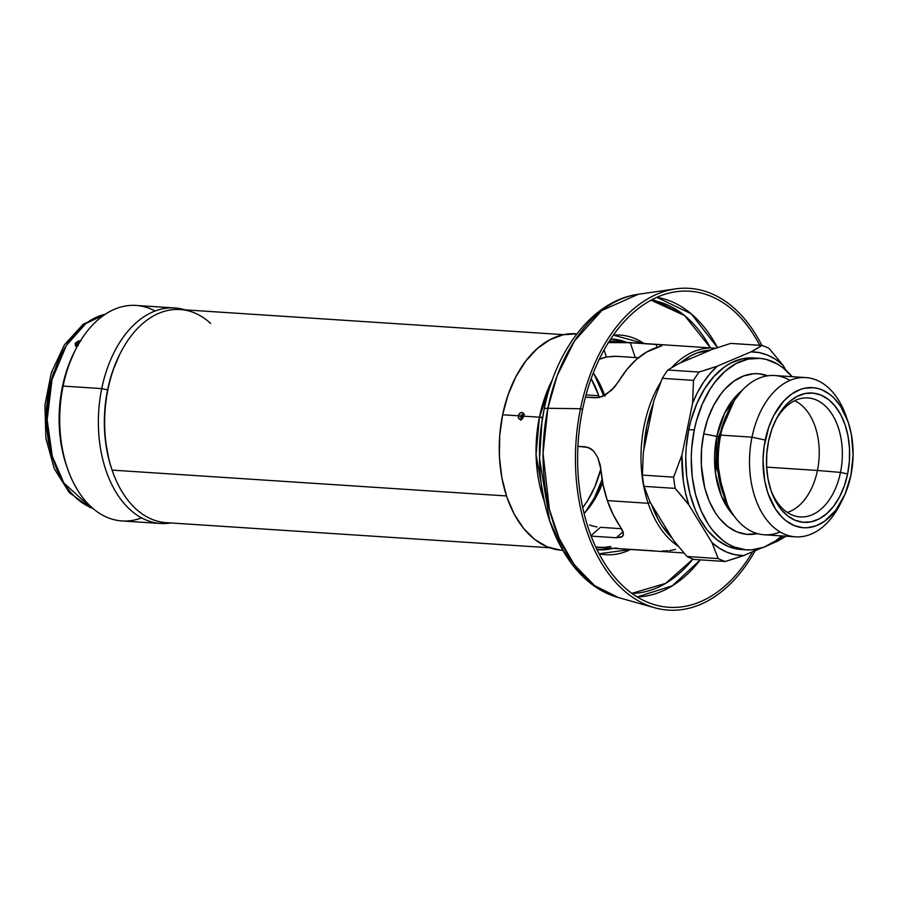 <?xml version="1.0" encoding="UTF-8"?>
<svg xmlns="http://www.w3.org/2000/svg" width="898" height="898" viewBox="0 0 898 898"><rect width="100%" height="100%" fill="white"/><g stroke="black" fill="none" stroke-linecap="round" stroke-linejoin="round"><path stroke-width="1.35" d="M719.59 436.563L717.322 461.392L722.677 492.396A72.592 46.449 93.7 0 1 719.59 436.563L718.535 436.675L720.712 435.115A79.787 51.051 93.7 0 0 764.198 534.77L795.482 536.824A79.787 51.051 -86.3 0 1 751.996 437.169A79.787 51.051 93.7 0 0 776.074 529.248A79.787 51.051 93.7 0 0 840.225 504.092L842.829 498.929A70.19 44.911 -86.3 0 1 786.39 521.065A70.19 44.911 -86.3 0 1 765.219 440.065L751.996 437.169L720.712 435.115L719.59 436.563L727.93 412.137A72.592 46.449 93.7 0 0 719.59 436.563M727.391 504.564L716.604 467.353L718.535 436.675L734.205 400.688L718.535 436.675L716.829 436.439L724.664 413.058L741.905 390.63A72.345 46.292 -86.3 0 0 716.829 436.439L703.706 433.857A80.506 51.512 93.7 0 0 757.384 533.603L746.766 534.344L736.876 531.897L727.593 526.452L719.287 518.236L715.594 513.173L709.33 501.398L704.728 487.816L701.338 465.175L701.54 449.427L703.706 433.857L707.77 419.063L713.562 405.604L720.87 394.02L725 389.07L734.025 381.089L743.78 375.903L753.871 373.725L758.933 373.793L767.723 375.813A80.506 51.512 93.7 0 0 703.706 433.857L718.535 436.675L716.604 467.353L727.391 504.564M840.483 472.404A59.627 38.154 93.7 0 0 822.972 403.954A59.627 38.154 93.7 0 0 775.266 421.05A59.627 38.154 -86.3 0 1 805.719 397.893A59.627 38.154 -86.3 0 1 840.483 472.404L817.449 470.462A57.595 36.852 93.7 0 0 794.629 400.721A57.595 36.852 -86.3 0 1 817.449 470.462L766.634 467.128L817.449 470.462A57.595 36.852 -86.3 0 1 787.31 512.41A57.595 36.852 93.7 0 0 817.449 470.462L840.483 472.404A59.627 38.154 -86.3 0 1 797.94 516.664A59.627 38.154 -86.3 0 1 770.765 489.736A59.627 38.154 93.7 0 0 807.897 516.215A59.627 38.154 93.7 0 0 840.483 472.404L847.611 473.953L840.483 472.404M768.508 441.412A64.791 41.454 -86.3 0 1 775.962 419.613A64.791 41.454 -86.3 0 1 828.057 399.183A64.791 41.454 -86.3 0 1 847.611 473.953L844.333 485.863L839.675 496.684L833.804 506.012L826.935 513.476L819.346 518.808L811.321 521.783L803.16 522.288L795.201 520.324L787.737 515.946L781.047 509.323L775.401 500.725L771 490.465L768.037 478.96L766.6 466.623L766.769 453.95L768.508 441.412L771.786 429.513L776.444 418.692L782.315 409.365L789.185 401.9L796.773 396.568L804.799 393.593L812.959 393.088L820.918 395.053L828.383 399.43L835.073 406.053L840.719 414.651L845.119 424.9L848.082 436.417L849.519 448.753L849.351 461.426L847.611 473.953A64.791 41.454 -86.3 0 1 811.601 521.716A64.791 41.454 -86.3 0 1 771.27 491.24A64.791 41.454 -86.3 0 1 768.508 441.412M780.093 531.953A79.787 51.051 -86.3 0 1 724.114 496.482A79.787 51.051 -86.3 0 1 720.712 435.115L751.996 437.169L765.219 440.065A70.19 44.911 -86.3 0 1 804.215 388.329A70.19 44.911 -86.3 0 1 847.914 421.33A70.19 44.911 -86.3 0 1 850.9 475.311L853.1 454.859L851.416 434.643L848.206 422.172L840.539 406.154L833.827 397.87L830.078 394.581L821.984 389.833L817.719 388.441L813.364 387.7L804.529 388.262L800.152 389.541L791.643 394.054L783.774 401.013L773.807 415.437L768.755 427.167L764.063 446.8L763.019 460.517L764.703 480.733L767.913 493.204L775.58 509.222L782.293 517.495L786.042 520.795L794.135 525.543L802.756 527.676L807.167 527.732L815.968 525.835L824.476 521.323L835.948 510.042L845.018 494.248L850.9 475.311A70.19 44.911 -86.3 0 1 842.829 498.929M841.538 501.387A79.787 51.051 -86.3 0 1 795.482 536.824M733.722 515.542A72.345 46.292 -86.3 0 1 716.829 436.439L715.538 473.673L721.408 496.033L733.722 515.542M740.075 549.419L728.289 546.5L717.221 540.012L707.31 530.213L698.947 517.461L695.445 510.143L689.956 493.934L686.678 476.187L685.735 457.576L686.151 448.169L688.744 429.603L694.266 429.962L691.673 448.529L691.258 457.935L692.201 476.546L695.479 494.304L700.956 510.502L708.432 524.533L712.832 530.572L722.744 540.371L728.155 544.042L733.801 546.86L745.598 549.778L751.637 549.857L763.67 547.264L775.3 541.09L781.698 535.926A95.985 61.412 -86.3 0 1 746.575 549.857A95.985 61.412 -86.3 0 1 694.266 429.962L688.744 429.603A95.985 61.412 93.7 0 0 741.052 549.486A95.985 61.412 93.7 0 0 743.825 549.576M642.418 475.098A110.387 70.628 93.7 0 0 643.978 486.357L675.184 488.4A110.387 70.628 -86.3 0 1 673.635 477.141L642.418 475.098L673.635 477.141L681.952 454.96L692.605 403.045L693.492 380.382A110.387 70.628 -86.3 0 1 699.071 372.053L667.865 370.01A110.387 70.628 93.7 0 0 662.286 378.327L693.492 380.382L662.286 378.327L653.957 400.508L643.305 452.435L642.418 475.098L643.305 452.435L653.957 400.508L662.286 378.327A110.387 70.628 -86.3 0 1 667.865 370.01L699.071 372.053L717.356 366.126L751.076 351.848L761.919 345.438A110.387 70.628 -86.3 0 1 769.058 348.379L782.73 364.88L786.143 370.436L782.73 364.88L775.378 359.222L767.565 355.125L759.416 352.656L751.076 351.848L717.356 366.126L710.138 373.523L703.538 382.234L697.667 392.134L692.605 403.045L681.952 454.96L683.299 480.823L685.578 493.182L688.867 504.901L675.184 488.4L643.978 486.357L650.219 502.364L673.287 540.012L686.959 556.502A110.387 70.628 93.7 0 0 694.098 559.443L725.315 561.486A110.387 70.628 -86.3 0 1 718.164 558.556L686.959 556.502L718.164 558.556L711.934 542.538L688.867 504.901L711.934 542.538L719.276 548.195L727.099 552.292L735.238 554.762L743.589 555.57L725.315 561.486L694.098 559.443A110.387 70.628 -86.3 0 1 686.959 556.502L673.287 540.012L650.219 502.364L643.978 486.357A110.387 70.628 -86.3 0 1 642.418 475.098M730.703 343.395L761.919 345.438L730.703 343.395L712.428 349.322L678.708 363.6L667.865 370.01L678.708 363.6L712.428 349.322L730.703 343.395M786.076 536.207L769.956 544.401L777.309 541.292L782.674 535.983A101.99 65.251 -86.3 0 1 777.309 541.292L786.076 536.207M761.28 548.072L743.589 555.57L761.28 548.072M759.124 358.291A95.985 61.412 -86.3 0 1 792.137 376.677L782.966 367.765L777.545 364.094L766.061 359.368L760.101 358.358L748.023 359.121L736.135 363.533L724.888 371.413L714.718 382.481L710.161 389.07L702.315 404.066L696.41 420.982L694.266 429.962A95.985 61.412 -86.3 0 1 759.124 358.291L753.613 357.92A95.985 61.412 93.7 0 0 688.744 429.603L690.888 420.623L696.792 403.707L704.638 388.711L714.123 376.217L724.888 366.687L730.613 363.162L742.511 358.762L754.578 357.999M805.921 377.587A79.787 51.051 -86.3 0 1 846.949 418.726A79.787 51.051 93.7 0 0 846.006 415.886A79.787 51.051 93.7 0 0 796.335 378.361A79.787 51.051 93.7 0 0 751.996 437.169A79.787 51.051 -86.3 0 1 805.921 377.587L774.626 375.532A79.787 51.051 93.7 0 0 720.712 435.115A79.787 51.051 -86.3 0 1 729.883 408.276A79.787 51.051 -86.3 0 1 790.015 380.404M708.387 369.134L699.071 372.053A110.387 70.628 93.7 0 0 693.492 380.382L692.605 403.045A101.99 65.251 -86.3 0 1 717.356 366.126L708.387 369.134M756.778 348.637L751.076 351.848A101.99 65.251 -86.3 0 1 782.73 364.88L769.058 348.379A110.387 70.628 93.7 0 0 761.919 345.438L756.778 348.637M734.631 558.567L743.589 555.57A101.99 65.251 -86.3 0 1 711.934 542.538L718.164 558.556A110.387 70.628 93.7 0 0 725.315 561.486L734.631 558.567M682.222 496.616L688.867 504.901A101.99 65.251 -86.3 0 1 681.952 454.96L673.635 477.141A110.387 70.628 93.7 0 0 675.184 488.4L682.222 496.616M563.663 334.662L180.15 309.529A106.783 68.327 93.7 0 0 116.639 361.187A106.783 68.327 93.7 0 0 112.104 470.114L506.483 495.954L112.104 470.114L111.633 468.778A104.392 66.789 93.7 0 0 112.059 470.024L112.542 471.394A106.783 68.327 -86.3 0 1 112.104 470.114A106.783 68.327 93.7 0 0 166.186 522.647L549.699 547.769M596.844 549.419A105.347 67.406 93.7 0 0 610.966 548.184A105.347 67.406 -86.3 0 1 597.271 549.453A105.347 67.406 -86.3 0 1 596.844 549.419L597.271 549.453M603.377 547.679A103.427 66.171 -86.3 0 1 595.845 547.32L604.32 547.634M622.595 536.342L623.335 535.051L622.965 531.425L613.121 514.565L607.351 500.613L603.198 485.234L600.201 464.962L597.787 457.52L593.836 451.324L591.333 449.045L585.552 446.834L577.908 446.34L588.538 447.496L593.836 451.324L597.787 457.52L600.773 468.835A103.191 66.025 93.7 0 0 607.351 500.613L648.199 503.284L650.343 502.554L648.199 503.284A103.191 66.025 93.7 0 0 678.316 546.343A103.191 66.025 -86.3 0 1 648.199 503.284L607.351 500.613A103.191 66.025 93.7 0 0 620.35 526.699L623.448 533.39L622.595 536.342L621.18 537.24L616.309 537.756L591.086 536.106L616.309 537.756L623.089 531.762L616.309 537.756L622.426 536.499M672.052 537.992A101.272 64.791 -86.3 0 1 651.454 504.384L657.639 518.438L661.826 525.521L672.052 537.992M610.82 546.489L604.32 547.398L595.722 547.062A103.191 66.025 93.7 0 0 598.887 547.387L683.872 552.955M604.635 395.389A88.79 56.81 93.7 0 0 593.264 373.074L598.865 382.065L604.882 396.119M628.039 356.989L614.344 356.259L606.431 357.011L604.062 350.018L606.431 357.011L599.235 359.346A88.79 56.81 -86.3 0 1 606.431 357.011L616.185 356.27L638.388 357.774L635.268 357.561L630.239 342.699L660.681 344.776L661.994 345.607L657.156 347.391A103.191 66.025 93.7 0 0 618.733 381.392L611.605 390.192L602.098 396.602L595.621 397.803L585.451 397.141L598.775 397.589L605.409 394.94L614.333 387.375L626.972 369.381L636.3 359.548L646.459 352.151L661.018 346.078M602.378 392.572A95.031 60.806 93.7 0 0 594.094 374.241L602.378 392.572L603.636 392.651L602.378 392.572L603.478 395.984A95.031 60.806 93.7 0 0 602.378 392.572M598.809 395.726L586.057 394.884L598.809 395.726A88.79 56.81 -86.3 0 1 599.381 397.466L598.809 395.726A88.79 56.81 -86.3 0 0 591.142 378.731L598.809 395.726M600.807 469.115A88.79 56.81 -86.3 0 1 582.69 507.662L587.516 500.77L594.779 486.896L600.807 469.115M585.036 512.5L594.397 497.851L602.109 479.386A95.031 60.806 93.7 0 1 585.036 512.5M584.059 513.555L593.589 501.174L602.704 482.731A88.79 56.81 93.7 0 1 584.059 513.555M589.503 524.993L593.342 526.138L589.503 524.993M597.069 526.924L593.342 526.138L597.069 526.924M621.663 528.72L600.425 527.328L621.663 528.72M710.621 350.085L697.275 352.858L691.056 355.653L680.516 362.837A101.272 64.791 -86.3 0 1 710.621 350.085M653.396 403.292L646.874 425.742L643.877 449.651A101.272 64.791 -86.3 0 1 653.396 403.292M648.199 503.284A103.191 66.025 -86.3 0 1 660.67 382.256A103.191 66.025 93.7 0 0 648.199 503.284M671.659 367.619A103.191 66.025 -86.3 0 1 713.966 348.11A103.191 66.025 -86.3 0 1 715.549 348.244A103.191 66.025 93.7 0 0 671.659 367.619M713.966 348.11L612.38 341.453A103.191 66.025 93.7 0 0 609.203 341.363L612.425 341.464M607.968 342.598L630.239 342.699L635.268 357.561M616.87 341.756L609.36 341.128A103.427 66.171 -86.3 0 1 616.87 341.756M610.618 339.175A105.347 67.406 -86.3 0 1 611.044 339.208A105.347 67.406 -86.3 0 1 624.458 342.25A105.347 67.406 93.7 0 0 610.618 339.175L611.044 339.208M112.104 470.114A106.783 68.327 -86.3 0 1 120.276 353.341L119.625 354.631A104.392 66.789 93.7 0 0 111.633 468.778L108.939 459.72L105.38 440.413L104.538 430.366L104.797 409.937L107.614 389.754L109.96 379.989L112.879 370.571L119.659 354.575M120.276 353.341A106.783 68.327 -86.3 0 1 210.626 323.426M590.94 535.724L600.425 527.328L590.94 535.724M609.72 342.43L623.223 342.318L656 344.383L657.033 347.425L656 344.383L661.882 344.989L661.59 345.82M621.506 548.801L654.283 550.867M615.209 547.937L618.789 548.611M669.538 550.586L675.565 549.408M662.14 551.013L667.786 550.766M141.547 517.899A107.985 69.09 -86.3 0 1 67.698 469.115A107.985 69.09 -86.3 0 1 63.096 386.073L101.743 388.61L107.592 389.889L101.743 388.61A107.985 69.09 93.7 0 0 170.923 522.95A107.985 69.09 -86.3 0 1 160.596 523.478A107.985 69.09 -86.3 0 1 101.743 388.61L63.096 386.073L62.344 387.038A103.191 66.025 93.7 0 0 66.733 466.388A103.191 66.025 93.7 0 0 67.215 467.735M174.717 307.969A107.985 69.09 -86.3 0 1 184.887 309.832A107.985 69.09 93.7 0 0 101.743 388.61A107.985 69.09 -86.3 0 1 174.717 307.969L136.069 305.432A107.985 69.09 93.7 0 0 63.096 386.073A107.985 69.09 93.7 0 0 121.948 520.952L160.596 523.478M66.755 466.444L63.646 456.195L60.132 437.113L59.302 427.179L59.56 406.996L60.637 396.938L64.656 377.385L67.552 368.079L74.242 352.263M75.511 349.737L74.208 352.319A103.191 66.025 93.7 0 0 62.344 387.038L63.096 386.073A107.985 69.09 -86.3 0 1 75.511 349.737A107.985 69.09 -86.3 0 1 155.107 311.022M78.373 345.259L77.172 344.911L77.329 344.057L78.182 344.753L77.329 344.057L79.361 343.058M76.925 346.942L77.284 345.584M89.508 507.202A7.678 5.77 -67.6 0 0 90.99 507.561L63.87 483.023L52.286 456.274L47.156 419.759L52.017 379.607L66.418 345.382L85.838 323.549L105.268 314.266A98.87 63.264 93.7 0 0 47.572 406.57A98.87 63.264 93.7 0 0 90.99 507.561L91.933 507.617L90.99 507.561A98.87 63.264 93.7 0 0 92.561 508.167L90.99 507.561A7.678 5.77 112.4 0 1 89.508 507.202M77.913 345.225L77.329 344.057A2.402 1.235 -146.2 0 0 75.286 343.171L77.542 345.91L75.398 345.764L75.286 343.171L78.665 340.881L80.831 341.027M76.689 344.551L77.879 343.564M75.713 346.235L75.915 345.674M52.567 457.733L48.38 441.535L46.37 424.182L46.202 415.28L46.595 406.334L49.053 388.699L53.655 371.94M80.483 340.87L75.286 343.171A2.402 1.235 33.8 0 1 77.329 344.057L79.159 343.058M522.984 415.954A0.819 0.606 -67.6 0 0 521.884 416.549L522.67 415.808L523.13 416.627L521.884 416.549A0.819 0.606 -67.6 0 0 522.412 417.379L520.986 417.671L520.47 416.178L521.57 414.82L522.838 415.235M522.748 416.93L521.929 417.727M522.67 415.808L522.064 414.741L522.67 415.808M521.727 419.388L521.109 418.726M576.909 333.843L575.921 333.775A108.467 69.404 93.7 0 0 502.622 414.775L518.213 415.796L519.572 413.327L521.794 412.418L523.556 413.596L523.837 416.167L539.429 417.188A9.597 1.549 -168.4 0 0 542.706 416.975A9.597 1.549 11.6 0 1 539.429 417.188L536.061 454.725L544.39 501.578A108.467 69.404 -86.3 0 1 539.429 417.188L523.837 416.167L522.513 418.648L520.335 419.579L518.539 418.378L518.213 415.796L502.622 414.775A108.467 69.404 93.7 0 0 561.733 550.25L562.72 550.306M552.371 379.764A108.467 69.404 -86.3 0 0 539.429 417.188L552.416 379.674M675.509 288.898L638.242 294.275C593.376 300.37 556.075 349.086 544.188 409.05A14.402 2.335 11.6 0 1 547.859 408.264L557.198 375.633L574.495 340.993L601.817 310.54L638.242 294.275A153.345 98.118 93.7 0 0 547.859 408.264L580.49 408.736A161.225 103.158 -86.3 0 1 675.509 288.898A161.225 103.158 -86.3 0 1 761.863 345.438A161.225 103.158 93.7 0 0 662.095 292.198A161.225 103.158 93.7 0 0 580.49 408.736L582.577 409.477A158.385 101.339 -86.3 0 0 655.405 604.971A158.385 101.339 -86.3 0 0 752.546 551.776A158.385 101.339 -86.3 0 1 626.995 589.571A158.385 101.339 -86.3 0 1 582.577 409.477L580.49 408.736A161.225 103.158 93.7 0 0 626.759 592.938A161.225 103.158 93.7 0 0 755.196 550.654A161.225 103.158 -86.3 0 1 654.62 607.744A161.225 103.158 -86.3 0 1 580.49 408.736L547.859 408.264A153.345 98.118 93.7 0 0 618.374 597.54L594.622 585.608L574.428 564.988L559.23 538.474L549.363 509.312L543.054 453.221L547.859 408.264A14.402 2.335 -168.4 0 0 544.188 409.05L541.292 426.236A111.891 71.593 93.7 0 0 539.474 454.051L539.541 458.62A148.394 94.941 -86.3 0 1 541.954 421.723A148.394 94.941 -86.3 0 1 544.188 409.073L541.954 421.723L539.541 458.62L549.677 520.773L563.585 551.293L583.891 576.157M717.468 347.605A150.393 96.232 93.7 0 0 656.831 297.339L691.213 313.795L717.468 347.605M582.577 409.477A158.385 101.339 -86.3 0 1 675.925 291.749A158.385 101.339 -86.3 0 1 759.742 345.292A158.385 101.339 -86.3 0 0 661.916 295.285A158.385 101.339 -86.3 0 0 582.577 409.477M710.464 347.885L684.59 315.546L651.061 300.179A147.081 94.11 -86.3 0 1 710.464 347.885M644.124 343.541A110.05 70.414 93.7 0 0 613.368 335.156L644.124 343.541M599.045 553.763L630.632 549.475A110.05 70.414 93.7 0 1 599.045 553.763M613.177 548.33L598.73 549.789A105.582 67.563 -86.3 0 0 613.177 548.33M541.191 417.907A105.582 67.563 -86.3 0 1 541.326 417.222M612.537 339.062A105.582 67.563 -86.3 0 1 626.669 342.396L610.741 338.995M522.389 413.013L523.029 412.822M520.874 420.264L520.021 419.344M692.964 559.061A147.081 94.11 -86.3 0 1 631.844 593.365L665.721 583.341L692.964 559.061M700.305 559.847L672.366 585.777L637.198 596.934A150.393 96.232 93.7 0 0 700.305 559.847M683.008 314.278L652.621 299.348M541.292 426.236L539.474 454.051M577.021 333.865L563.372 334.718L549.946 339.702L537.229 348.615L525.734 361.108L515.901 376.722L508.088 394.839L502.622 414.775L499.692 435.755L499.423 456.97L501.825 477.613L506.798 496.886L514.15 514.06L523.613 528.451L534.804 539.53L547.309 546.86L560.633 550.16M523.725 414.034L524.533 414.304M521.884 416.549L523.13 416.627L522.344 417.379L521.884 416.549M523.837 416.167C522.95 411.43 521.076 411.306 518.213 415.796L520.47 416.178L522.064 414.741L522.962 416.346L523.837 416.167L521.435 417.817L520.47 416.178L518.213 415.796C519.179 420.567 521.053 420.691 523.837 416.167M521.435 417.817L522.984 416.234M724.114 496.482L722.677 492.396M746.575 549.857L741.052 549.486M729.883 408.276L727.93 412.137M846.006 415.886L847.914 421.33M67.698 469.115L66.733 466.388M92.898 508.459L89.587 507.235L69.247 492.553L54.273 468.689L45.921 438.46L44.9 405.223L51.298 372.76L64.454 344.742L83.121 324.301L105.627 314.031M539.541 458.62C540.001 524.657 571.521 584.89 618.374 597.54L654.62 607.744M596.945 549.621L598.73 549.789"/></g></svg>
